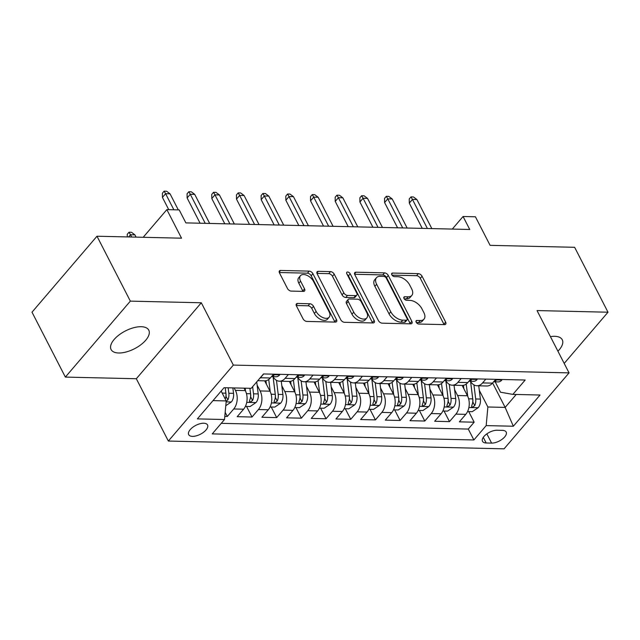 <?xml version="1.0" encoding="UTF-8"?>
<svg xmlns="http://www.w3.org/2000/svg" width="640" height="640" viewBox="0 0 640 640"><rect width="100%" height="100%" fill="white"/><g stroke="black" fill="none" stroke-linecap="round" stroke-linejoin="round"><path stroke-width="0.96" d="M416.176 322.2A2.272 1.312 40.5 0 0 418.792 324.024L444.536 324.624A3.248 1.88 40.5 0 0 445.696 324.184A3.248 1.88 40.5 0 0 445.648 322.128L422.072 276.256A3.248 1.88 40.5 0 0 418.344 273.648L392.592 273.056A2.272 1.312 40.5 0 0 391.784 273.36A2.272 1.312 40.5 0 0 391.816 274.8A2.272 1.312 40.5 0 0 394.432 276.624L397.76 276.696A10.4 6.008 40.5 0 1 409.704 285.032L411.672 288.856A10.4 6.008 40.5 0 1 411.816 295.44A10.4 6.008 40.5 0 1 408.104 296.832L404.776 296.752A2.272 1.312 40.5 0 0 403.968 297.064A2.272 1.312 40.5 0 0 404 298.496A2.272 1.312 40.5 0 0 406.608 300.32L409.944 300.4A10.4 6.008 40.5 0 1 421.888 308.736L423.848 312.56A10.4 6.008 40.5 0 1 424 319.136A10.4 6.008 40.5 0 1 420.288 320.536L416.96 320.456A2.272 1.312 40.5 0 0 416.144 320.76A2.272 1.312 40.5 0 0 416.176 322.2M118.704 352.992A21.184 9.992 152.8 0 0 140.808 344.792A21.184 9.992 152.8 0 0 148.784 330.168A21.184 9.992 152.8 0 0 141.184 326.712A21.184 9.992 152.8 0 0 119.072 334.912A21.184 9.992 152.8 0 0 111.096 349.536A21.184 9.992 152.8 0 0 118.704 352.992M557.92 351.216A21.184 9.992 152.8 0 0 562.264 339.76A21.184 9.992 152.8 0 0 554.656 336.304A21.184 9.992 152.8 0 0 550.424 336.624M192.488 436.376A10.592 4.992 152.8 0 0 203.544 432.272A10.592 4.992 152.8 0 0 207.536 424.96A10.592 4.992 152.8 0 0 203.728 423.232A10.592 4.992 152.8 0 0 192.68 427.336A10.592 4.992 152.8 0 0 188.688 434.648A10.592 4.992 152.8 0 0 192.488 436.376M297.552 303.456A3.248 1.88 40.5 0 0 296.392 303.896A3.248 1.88 40.5 0 0 296.44 305.952L303.056 318.824A3.248 1.88 40.5 0 0 306.784 321.424L335.376 322.088A3.248 1.88 40.5 0 0 336.536 321.656A3.248 1.88 40.5 0 0 336.488 319.6L312.92 273.72A3.248 1.88 40.5 0 0 309.184 271.12L280.592 270.456A3.248 1.88 40.5 0 0 279.432 270.888A3.248 1.88 40.5 0 0 279.48 272.944L287.472 288.496A3.248 1.88 40.5 0 0 291.2 291.096L303.44 291.384A3.248 1.88 40.5 0 0 304.6 290.944A3.248 1.88 40.5 0 0 304.552 288.888L300.592 281.184A8.696 5.024 40.5 0 1 300.464 275.68A8.696 5.024 40.5 0 1 306.936 275.344A8.696 5.024 40.5 0 1 313.552 281.48L329.072 311.68A8.696 5.024 40.5 0 1 329.192 317.184A8.696 5.024 40.5 0 1 322.728 317.52A8.696 5.024 40.5 0 1 316.112 311.384L313.52 306.344A3.248 1.88 40.5 0 0 309.792 303.744L297.552 303.456L296.144 305.104M564.192 363.416L608 312.208L574.64 247.304L490.096 245.344L475.416 216.784L463.072 216.496L469.744 229.48L185.872 222.888L179.2 209.912L166.856 209.624L143.184 237.296M130.344 301.128L65.36 377.088L136.328 378.736L201.312 302.776L130.344 301.128L96.984 236.224L181.536 238.184L166.856 209.624M201.312 302.776L233.336 365.088L569.056 372.88L504.072 448.84L168.352 441.048L233.336 365.088M608 312.208L537.032 310.568L569.056 372.88M378.408 320.568A3.248 1.88 40.5 0 0 382.144 323.176L410.736 323.84A3.248 1.88 40.5 0 0 411.896 323.4A3.248 1.88 40.5 0 0 411.848 321.344L388.272 275.472A3.248 1.88 40.5 0 0 384.536 272.864L355.944 272.2A3.248 1.88 40.5 0 0 354.792 272.64A3.248 1.88 40.5 0 0 354.832 274.696L378.408 320.568M373.056 322.96L344.464 322.296A3.248 1.88 40.5 0 1 340.736 319.696L317.16 273.824A3.248 1.88 40.5 0 1 317.112 271.768A3.248 1.88 40.5 0 1 318.272 271.328L330.504 271.616A3.248 1.88 40.5 0 1 334.24 274.216L343.8 292.824A3.248 1.88 40.5 0 0 347.536 295.424L355.648 295.616A3.248 1.88 40.5 0 0 356.808 295.176A3.248 1.88 40.5 0 0 356.76 293.12L346.808 273.752A2.272 1.312 40.5 0 1 346.776 272.312A2.272 1.312 40.5 0 1 348.472 272.224A2.272 1.312 40.5 0 1 350.2 273.832L374.168 320.472A3.248 1.88 40.5 0 1 374.216 322.528A3.248 1.88 40.5 0 1 373.056 322.96M65.36 377.088L32 312.184L96.984 236.224M224.808 416.4L227.32 416.464L225.184 412.296M234.16 387.928L235.416 390.368A13.24 8.824 91.3 0 1 233.728 408.968L243.608 409.2L237.192 416.688L252.008 417.032L246.56 406.44M257.128 385.144L260.104 390.944A13.24 8.824 91.3 0 1 258.416 409.544L268.288 409.768L261.88 417.264L276.688 417.608L271.248 407.008M281.808 385.72L284.792 391.52A13.24 8.824 91.3 0 1 283.104 410.112L292.976 410.344L286.568 417.832L301.376 418.176L295.928 407.584M306.496 386.288L309.472 392.088A13.24 8.824 91.3 0 1 307.784 410.688L317.656 410.912L311.248 418.408L326.064 418.752L320.616 408.16M331.176 386.864L334.16 392.664A13.24 8.824 91.3 0 1 332.472 411.256L342.344 411.488L335.936 418.984L350.744 419.328L345.296 408.728M355.864 387.44L358.848 393.232A13.24 8.824 91.3 0 1 357.16 411.832L367.032 412.064L360.616 419.552L375.432 419.896L369.984 409.304M380.552 388.008L383.528 393.808A13.24 8.824 91.3 0 1 381.84 412.408L391.712 412.632L385.304 420.128L400.112 420.472L394.672 409.872M405.232 388.584L408.216 394.376A13.24 8.824 91.3 0 1 406.528 412.976L416.4 413.208L409.992 420.696L424.8 421.04L419.352 410.448M429.92 389.152L432.896 394.952A13.24 8.824 91.3 0 1 431.208 413.552L441.088 413.776L434.672 421.272L449.488 421.616L455.896 414.12A13.24 8.824 -88.7 0 0 457.584 395.528L454.608 389.728M444.04 411.016L449.488 421.616M243.608 409.2A13.24 8.824 -88.7 0 0 245.296 390.6L244.04 388.16M268.288 409.768A13.24 8.824 -88.7 0 0 269.976 391.176L264.672 380.848M292.976 410.344A13.24 8.824 -88.7 0 0 294.664 391.744L289.352 381.416A13.24 8.824 -88.7 0 0 294.984 378.568L298.24 374.76M317.656 410.912A13.24 8.824 -88.7 0 0 319.352 392.32L314.04 381.992A13.24 8.824 -88.7 0 0 319.672 379.136L322.928 375.328M342.344 411.488A13.24 8.824 -88.7 0 0 344.032 392.888L338.728 382.56A13.24 8.824 -88.7 0 0 344.36 379.712L347.616 375.904M367.032 412.064A13.24 8.824 -88.7 0 0 368.72 393.464L363.408 383.136A13.24 8.824 -88.7 0 0 369.04 380.28L372.296 376.48M391.712 412.632A13.24 8.824 -88.7 0 0 393.4 394.04L388.096 383.712A13.24 8.824 -88.7 0 0 393.728 380.856L396.984 377.048M416.4 413.208A13.24 8.824 -88.7 0 0 418.088 394.608L412.784 384.28M441.088 413.776A13.24 8.824 -88.7 0 0 442.776 395.184L437.464 384.856M502.488 430.376L497.064 430.248A10.264 4.84 152.8 0 0 486.352 434.224A10.264 4.84 152.8 0 0 482.488 441.304A10.264 4.84 152.8 0 0 486.168 442.976L491.6 443.104A10.264 4.84 152.8 0 0 502.312 439.128A10.264 4.84 152.8 0 0 506.176 432.048A10.264 4.84 152.8 0 0 502.488 430.376M213.008 400.624L226.216 400.928L224.52 419.528L212.232 433.896L473.888 439.968L486.184 425.6L487.872 407L479.288 390.304M224.52 419.528L197.368 418.896L224.064 387.696L251.224 388.328L263.512 373.952L525.176 380.024L512.88 394.392L540.032 395.024L513.336 426.232L486.184 425.6M221.264 423.336L468.288 429.064L474.168 422.192L459.36 421.848L465.768 414.352A13.24 8.824 -88.7 0 0 467.456 395.752L462.152 385.424M470.512 381.264A13.24 8.824 -88.7 0 0 476.952 385.768A13.24 8.824 -88.7 0 0 482.592 382.92L485.848 379.112M476.952 385.768L486.824 386A13.24 8.824 -88.7 0 0 492.464 383.144L495.72 379.344M263.68 373.96L260.424 377.76A13.24 8.824 91.3 0 1 259.272 378.912M257.76 380.688L264.656 380.848A13.24 8.824 -88.7 0 0 270.304 377.992L273.56 374.184M288.368 374.528L285.112 378.336A13.24 8.824 91.3 0 1 279.472 381.192A13.24 8.824 91.3 0 1 273.032 376.68M313.056 375.104L309.8 378.912A13.24 8.824 91.3 0 1 304.152 381.76A13.24 8.824 91.3 0 1 297.72 377.256M337.736 375.672L334.48 379.48A13.24 8.824 91.3 0 1 328.84 382.336A13.24 8.824 91.3 0 1 322.4 377.824M362.424 376.248L359.168 380.056A13.24 8.824 91.3 0 1 353.52 382.904A13.24 8.824 91.3 0 1 347.088 378.4M387.112 376.824L383.856 380.624A13.24 8.824 91.3 0 1 378.208 383.48A13.24 8.824 91.3 0 1 371.768 378.976M411.792 377.392L408.536 381.2A13.24 8.824 91.3 0 1 402.896 384.056A13.24 8.824 91.3 0 1 396.456 379.544M402.896 384.056L412.768 384.28A13.24 8.824 -88.7 0 0 418.416 381.432L421.672 377.624M436.48 377.968L433.224 381.776A13.24 8.824 91.3 0 1 427.576 384.624A13.24 8.824 91.3 0 1 421.144 380.12M427.576 384.624L437.456 384.856A13.24 8.824 -88.7 0 0 443.096 382L446.352 378.192M461.168 378.536L457.912 382.344A13.24 8.824 91.3 0 1 452.264 385.2A13.24 8.824 91.3 0 1 445.824 380.688M452.264 385.2L462.136 385.424A13.24 8.824 -88.7 0 0 467.784 382.576L471.04 378.768M431.208 413.552L424.8 421.04M406.528 412.976L400.112 420.472M381.84 412.408L375.432 419.896M357.16 411.832L350.744 419.328M332.472 411.256L326.064 418.752M307.784 410.688L301.376 418.176M283.104 410.112L276.688 417.608M258.416 409.544L252.008 417.032M233.728 408.968L227.32 416.464M226.216 400.928L221.16 391.096M487.872 407L505.152 407.4L516.216 394.472M492.608 382.984L505.152 407.4L513.336 426.232M495.184 381.832L500.52 392.224L512.88 394.392M136.328 378.736L168.352 441.048M463.072 216.496L452.312 229.072M468.728 411.592L474.168 422.192M468.288 429.064L473.888 439.968M416.376 322.536L418.536 322.584A10.4 6.008 40.5 0 0 422.24 321.192L424 319.136M411.816 295.44L410.064 297.488A10.4 6.008 40.5 0 1 406.352 298.888L404.2 298.832M444.08 324.608A3.248 1.88 40.5 0 0 443.888 324.184L420.32 278.312A3.248 1.88 40.5 0 0 416.584 275.704L392.016 275.136M410.28 323.824A3.248 1.88 40.5 0 0 410.088 323.4L386.512 277.528A3.248 1.88 40.5 0 0 382.784 274.92L354.648 274.264M406.232 320.208A2.272 1.312 40.5 0 0 407.048 319.904A2.272 1.312 40.5 0 0 407.016 318.464L386.32 278.2A2.272 1.312 40.5 0 0 383.704 276.376L380.192 276.288A10.4 6.008 40.5 0 0 376.488 277.688A10.4 6.008 40.5 0 0 376.632 284.264L390.776 311.792A10.4 6.008 40.5 0 0 402.72 320.128L406.232 320.208L404.48 322.256A2.272 1.312 40.5 0 0 405.288 321.952L407.048 319.904M376.488 277.688L374.728 279.744A10.4 6.008 40.5 0 0 374.872 286.32L376.632 284.264M404.48 322.256L400.968 322.176A10.4 6.008 40.5 0 1 389.024 313.84L374.872 286.32M316.968 273.392L328.752 273.664L330.504 271.616M356.808 295.176L355.056 297.232A3.248 1.88 40.5 0 1 353.896 297.672L345.776 297.48A3.248 1.88 40.5 0 1 342.04 294.872L332.48 276.272A3.248 1.88 40.5 0 0 328.752 273.664M372.6 322.952A3.248 1.88 40.5 0 0 372.416 322.52L348.448 275.888A2.272 1.312 40.5 0 0 347.224 274.56M353.72 312.128A8.696 5.024 40.5 0 0 360.336 318.264A8.696 5.024 40.5 0 0 366.808 317.928A8.696 5.024 40.5 0 0 366.688 312.424L361.216 301.784A3.248 1.88 40.5 0 0 357.48 299.184L349.368 298.992A3.248 1.88 40.5 0 0 348.208 299.432A3.248 1.88 40.5 0 0 348.256 301.488L353.72 312.128L351.968 314.176A8.696 5.024 40.5 0 0 358.584 320.32A8.696 5.024 40.5 0 0 365.048 319.984L366.808 317.928M348.208 299.432L346.448 301.48A3.248 1.88 40.5 0 0 346.496 303.536L348.256 301.488M351.968 314.176L346.496 303.536M329.192 317.184L327.44 319.232A8.696 5.024 40.5 0 1 320.968 319.568A8.696 5.024 40.5 0 1 314.352 313.432L311.768 308.4A3.248 1.88 40.5 0 0 308.032 305.792L296.256 305.52M300.464 275.68L298.712 277.736A8.696 5.024 40.5 0 0 298.832 283.232L300.592 281.184M302.984 291.368A3.248 1.88 40.5 0 0 302.792 290.944L298.832 283.232M334.92 322.08A3.248 1.88 40.5 0 0 334.736 321.648L311.16 275.776A3.248 1.88 40.5 0 0 307.424 273.168L279.296 272.52M467.56 411.568L472.28 411.672L478.256 407.624A8.776 5.84 -88.7 0 0 480.384 399.08L478.728 385.808M467.728 396.32L466.208 384.056M463.864 388.76L463.432 385.312M470.544 381.312L472.728 398.904A8.776 5.84 91.3 0 1 471.76 405.584L471.608 406.792L472.504 407.152L474.72 405.656A8.776 5.84 -88.7 0 0 475.688 398.968L473.944 384.896M470.576 381.376L472.872 399.84A4.472 2.976 91.3 0 1 472.8 401.92L474.72 405.656M501.952 379.488L501.792 380.112A8.776 5.84 91.3 0 1 498.144 381.904L493.624 381.8A8.776 5.84 -88.7 0 0 495.624 381.224L495.968 380.448L494.904 380.296M427.384 228.496L412.448 199.424L409.288 203.12L409.24 198.944L410.992 196.888L412.448 199.424L416.888 199.528L431.832 228.6M409.288 203.12L422.264 228.376M410.992 196.888L413.464 196.952L416.888 199.528M442.872 410.992L447.592 411.104L453.576 407.056A8.776 5.84 -88.7 0 0 455.696 398.504L454.048 385.24M443.048 395.744L441.52 383.48M439.176 388.192L438.752 384.744M445.856 380.744L448.048 398.328A8.776 5.84 91.3 0 1 447.072 405.016L446.92 406.216L447.816 406.576L450.04 405.08A8.776 5.84 -88.7 0 0 451.008 398.4L449.256 384.32M445.888 380.8L448.184 399.264A4.472 2.976 91.3 0 1 448.12 401.352L450.04 405.08M418.192 410.416L422.904 410.528L428.888 406.48A8.776 5.84 -88.7 0 0 431.008 397.936L429.36 384.664M418.36 395.168L416.832 382.912M414.496 387.616L414.064 384.168M421.168 380.168L423.36 397.752A8.776 5.84 91.3 0 1 422.392 404.44L422.24 405.648L423.136 406.008L425.352 404.512A8.776 5.84 -88.7 0 0 426.32 397.824L424.568 383.752M421.208 380.224L423.504 398.696A4.472 2.976 91.3 0 1 423.432 400.776L425.352 404.512M393.504 409.848L398.224 409.96L404.2 405.904A8.776 5.84 -88.7 0 0 406.328 397.36L404.68 384.096M393.68 394.6L392.152 382.336M389.808 387.04L389.384 383.592M396.488 379.6L398.672 397.184A8.776 5.84 91.3 0 1 397.704 403.872L397.552 405.072L398.448 405.432L400.664 403.936A8.776 5.84 -88.7 0 0 401.64 397.248L399.888 383.176M396.52 379.656L398.816 398.12A4.472 2.976 91.3 0 1 398.744 400.2L400.664 403.936M368.816 409.272L373.536 409.384L379.52 405.336A8.776 5.84 -88.7 0 0 381.64 396.784L379.992 383.52M368.992 394.024L367.464 381.76M365.128 386.472L364.696 383.024M371.8 379.024L373.992 396.608A8.776 5.84 91.3 0 1 373.016 403.296L372.872 404.504L373.76 404.864L375.984 403.368A8.776 5.84 -88.7 0 0 376.952 396.68L375.2 382.608M371.832 379.08L374.136 397.544A4.472 2.976 91.3 0 1 374.064 399.632L375.984 403.368M477.264 378.912L477.112 379.544A8.776 5.84 91.3 0 1 473.456 381.328L468.936 381.224A8.776 5.84 -88.7 0 0 470.936 380.656L471.36 379.976L470.224 379.72M402.704 227.92L387.76 198.848L384.6 202.544L384.552 198.368L386.312 196.32L387.76 198.848L392.2 198.952L407.144 228.024M384.6 202.544L397.576 227.8M386.312 196.32L388.776 196.376L392.2 198.952M452.584 378.344L452.424 378.968A8.776 5.84 91.3 0 1 448.776 380.76L444.248 380.656A8.776 5.84 -88.7 0 0 446.256 380.08L446.6 379.304L445.536 379.152M378.016 227.352L363.072 198.28L359.912 201.976L359.872 197.8L361.624 195.744L363.072 198.28L367.52 198.384L382.456 227.456M359.912 201.976L372.896 227.232M361.624 195.744L364.096 195.8L367.52 198.384M427.896 377.768L427.736 378.4A8.776 5.84 91.3 0 1 424.088 380.184L419.568 380.08A8.776 5.84 -88.7 0 0 421.568 379.512L421.912 378.728L420.856 378.576M353.328 226.776L338.392 197.704L335.232 201.4L335.184 197.224L336.944 195.176L338.392 197.704L342.832 197.808L357.776 226.88M335.232 201.4L348.208 226.656M336.944 195.176L339.408 195.232L342.832 197.808M403.216 377.192L403.056 377.824A8.776 5.84 91.3 0 1 399.4 379.616L394.88 379.512A8.776 5.84 -88.7 0 0 396.88 378.936L397.304 378.256L396.168 378M328.648 226.2L313.704 197.128L310.544 200.824L310.496 196.656L312.256 194.6L313.704 197.128L318.152 197.232L333.088 226.304M310.544 200.824L323.528 226.088M312.256 194.6L314.728 194.656L318.152 197.232M344.136 408.704L348.856 408.808L354.832 404.76A8.776 5.84 -88.7 0 0 356.96 396.216L355.304 382.952M344.304 393.456L342.784 381.192M340.44 385.896L340.008 382.448M347.12 378.448L349.304 396.04A8.776 5.84 91.3 0 1 348.336 402.728L348.184 403.928L349.08 404.288L351.296 402.792A8.776 5.84 -88.7 0 0 352.264 396.104L350.512 382.032M347.152 378.512L349.448 396.976A4.472 2.976 91.3 0 1 349.376 399.056L351.296 402.792M378.528 376.624L378.368 377.248A8.776 5.84 91.3 0 1 374.72 379.04L370.192 378.936A8.776 5.84 -88.7 0 0 372.2 378.36L372.544 377.584L371.48 377.432M303.96 225.632L289.024 196.56L285.856 200.256L285.816 196.08L287.568 194.024L289.024 196.56L293.464 196.664L308.408 225.736M285.856 200.256L298.84 225.512M287.568 194.024L290.04 194.088L293.464 196.664M319.448 408.128L324.168 408.24L330.152 404.192A8.776 5.84 -88.7 0 0 332.272 395.64L330.624 382.376M319.624 392.88L318.096 380.616M315.752 385.328L315.328 381.88M322.432 377.88L324.616 395.464A8.776 5.84 91.3 0 1 323.648 402.152L323.496 403.352L324.392 403.712L326.608 402.224A8.776 5.84 -88.7 0 0 327.584 395.536L325.832 381.456M322.464 377.936L324.76 396.4A4.472 2.976 91.3 0 1 324.688 398.488L326.608 402.224M294.76 407.56L299.48 407.664L305.464 403.616A8.776 5.84 -88.7 0 0 307.584 395.072L305.936 381.8M294.936 392.304L293.408 380.048M291.072 384.752L290.64 381.304M297.744 377.304L299.936 394.888A8.776 5.84 91.3 0 1 298.96 401.576L298.816 402.784L299.704 403.144L301.928 401.648A8.776 5.84 -88.7 0 0 302.896 394.96L301.144 380.888M297.776 377.368L300.08 395.832A4.472 2.976 91.3 0 1 300.008 397.912L301.928 401.648M270.08 406.984L274.8 407.096L280.776 403.04A8.776 5.84 -88.7 0 0 282.904 394.496L281.248 381.232M270.248 391.736L268.728 379.472M266.384 384.176L265.952 380.728M273.064 376.736L275.248 394.32A8.776 5.84 91.3 0 1 274.28 401.008L274.128 402.208L275.024 402.568L277.24 401.072A8.776 5.84 -88.7 0 0 278.208 394.384L276.464 380.312M273.096 376.792L275.392 395.256A4.472 2.976 91.3 0 1 275.32 397.336L277.24 401.072M245.392 406.408L250.112 406.52L256.096 402.472A8.776 5.84 -88.7 0 0 258.216 393.92L256.72 381.896M245.568 391.16L245.192 388.184M249.888 388.296L250.568 393.744A8.776 5.84 91.3 0 1 249.592 400.432L249.44 401.64L250.336 402L252.552 400.504A8.776 5.84 -88.7 0 0 253.528 393.816L252.64 386.672M249.912 388.296L250.704 394.68A4.472 2.976 91.3 0 1 250.632 396.768L252.552 400.504M225.776 405.712L231.408 401.896A8.776 5.84 -88.7 0 0 233.528 393.352L232.856 387.896M226.176 401.328L227.872 399.928A8.776 5.84 -88.7 0 0 228.84 393.24L228.16 387.792M225.224 387.72L226.024 394.112A4.472 2.976 91.3 0 1 225.952 396.192L227.872 399.928M225.2 387.72L225.88 393.176A8.776 5.84 91.3 0 1 225.248 399.048M127.288 236.928L127.264 234.272L129.016 232.224L131.488 232.28L134.912 234.856L130.464 234.752L131.632 237.024M129.016 232.224L130.464 234.752L128.584 236.952M134.912 234.856L136.08 237.128M353.84 376.048L353.68 376.68A8.776 5.84 91.3 0 1 350.032 378.464L345.512 378.36A8.776 5.84 -88.7 0 0 347.512 377.792L347.856 377.008L346.8 376.856M279.28 225.056L264.336 195.984L261.176 199.68L261.128 195.504L262.888 193.456L264.336 195.984L268.776 196.088L283.72 225.16M261.176 199.68L274.152 224.936M262.888 193.456L265.352 193.512L268.776 196.088M329.16 375.48L329 376.104A8.776 5.84 91.3 0 1 325.344 377.896L320.824 377.792A8.776 5.84 -88.7 0 0 322.824 377.216L323.248 376.536L322.112 376.288M254.592 224.488L239.648 195.416L236.488 199.112L236.448 194.936L238.2 192.88L239.648 195.416L244.096 195.52L259.032 224.592M236.488 199.112L249.472 224.368M238.2 192.88L240.672 192.936L244.096 195.52M304.472 374.904L304.312 375.536A8.776 5.84 91.3 0 1 300.664 377.32L296.136 377.216M296.144 377.216A8.776 5.84 -88.7 0 0 298.144 376.648L298.488 375.864L297.424 375.712M229.904 223.912L214.968 194.84L211.8 198.536L211.76 194.36L213.512 192.312L214.968 194.84L219.408 194.944L234.352 224.016M211.8 198.536L224.784 223.792M213.512 192.312L215.984 192.368L219.408 194.944M279.784 374.328L279.632 374.96A8.776 5.84 91.3 0 1 275.976 376.752L271.456 376.648A8.776 5.84 -88.7 0 0 273.456 376.072L273.88 375.392L272.744 375.136M205.224 223.336L190.28 194.264L187.12 197.96L187.072 193.792L188.832 191.736L190.28 194.264L194.72 194.368L209.664 223.44M187.12 197.96L200.096 223.224M188.832 191.736L191.296 191.792L194.72 194.368M173.864 209.784L165.592 193.696L162.432 197.392L162.392 193.216L164.144 191.16L165.592 193.696L170.04 193.8L178.304 209.888M162.432 197.392L168.744 209.664M164.144 191.16L166.616 191.224L170.04 193.8M235.416 390.368L245.296 390.6M260.104 390.944L269.976 391.176M284.792 391.52L294.664 391.744M309.472 392.088L319.352 392.32M334.16 392.664L344.032 392.888M358.848 393.232L368.72 393.464M383.528 393.808L393.4 394.04M408.216 394.376L418.088 394.608M432.896 394.952L442.776 395.184M457.584 395.528L467.456 395.752M482.592 382.92L492.464 383.144M260.424 377.76L270.304 377.992M285.112 378.336L294.984 378.568M309.8 378.912L319.672 379.136M334.48 379.48L344.36 379.712M359.168 380.056L369.04 380.28M383.856 380.624L393.728 380.856M408.536 381.2L418.416 381.432M433.224 381.776L443.096 382M457.912 382.344L467.784 382.576M455.896 414.12L465.768 414.352M486.848 433.856L491.6 443.104M483.272 437.336L486.168 442.976M418.536 322.584L420.288 320.536M403.792 297.912L404.776 296.752M406.352 298.888L408.104 296.832M391.608 274.208L392.592 273.056M416.584 275.704L418.344 273.648M420.32 278.312L422.072 276.256M443.888 324.184L445.648 322.128M415.968 321.608L416.96 320.456M354.536 273.856L355.944 272.2M382.784 274.92L384.536 272.864M386.512 277.528L388.272 275.472M410.088 323.4L411.848 321.344M389.024 313.84L390.776 311.792M400.968 322.176L402.72 320.128M316.856 272.976L318.272 271.328M332.48 276.272L334.24 274.216M342.04 294.872L343.8 292.824M345.776 297.48L347.536 295.424M353.896 297.672L355.648 295.616M348.448 275.888L350.2 273.832M372.416 322.52L374.168 320.472M308.032 305.792L309.792 303.744M311.768 308.4L313.52 306.344M314.352 313.432L316.112 311.384M302.792 290.944L304.552 288.888M279.184 272.104L280.592 270.456M307.424 273.168L309.184 271.12M311.16 275.776L312.92 273.72M334.736 321.648L336.488 319.6M468.888 407.512L478.112 407.728M475.688 398.968L480.384 399.08M468.624 398.808L472.728 398.904M501.824 380.016L495.28 379.864M495.128 380.272L495.624 381.224M444.2 406.944L453.424 407.152M451.008 398.4L455.696 398.504M443.936 398.232L448.048 398.328M419.512 406.368L428.736 406.584M426.32 397.824L431.008 397.936M419.256 397.656L423.36 397.752M394.832 405.792L404.056 406.008M401.64 397.248L406.328 397.36M394.568 397.088L398.672 397.184M370.144 405.224L379.368 405.44M376.952 396.68L381.64 396.784M369.88 396.512L373.992 396.608M477.136 379.44L470.592 379.288M470.448 379.696L470.936 380.656M452.448 378.864L445.912 378.712M445.76 379.12L446.256 380.08M427.768 378.296L421.224 378.144M421.072 378.552L421.568 379.512M403.08 377.72L396.536 377.568M396.392 377.976L396.88 378.936M345.464 404.648L354.688 404.864M352.264 396.104L356.96 396.216M345.2 395.944L349.304 396.04M378.392 377.152L371.856 377M371.704 377.408L372.2 378.36M320.776 404.08L330 404.288M327.584 395.536L332.272 395.64M320.512 395.368L324.616 395.464M296.088 403.504L305.312 403.72M302.896 394.96L307.584 395.072M295.824 394.8L299.936 394.888M271.408 402.928L280.632 403.144M278.208 394.384L282.904 394.496M271.144 394.224L275.248 394.32M246.72 402.36L255.944 402.576M253.528 393.816L258.216 393.92M246.456 393.648L250.568 393.744M226.128 401.88L231.256 402M228.84 393.24L233.528 393.352M222.184 393.088L225.88 393.176M353.712 376.576L347.168 376.424M347.016 376.832L347.512 377.792M329.024 376L322.48 375.848M322.336 376.256L322.824 377.216M304.344 375.432L297.8 375.28M297.648 375.688L298.144 376.648M279.656 374.856L273.112 374.704M272.968 375.112L273.456 376.072M378.208 383.48L388.08 383.712M353.52 382.904L363.4 383.136M328.84 382.336L338.712 382.56M304.152 381.76L314.024 381.992M279.472 381.192L289.344 381.416"/></g></svg>
